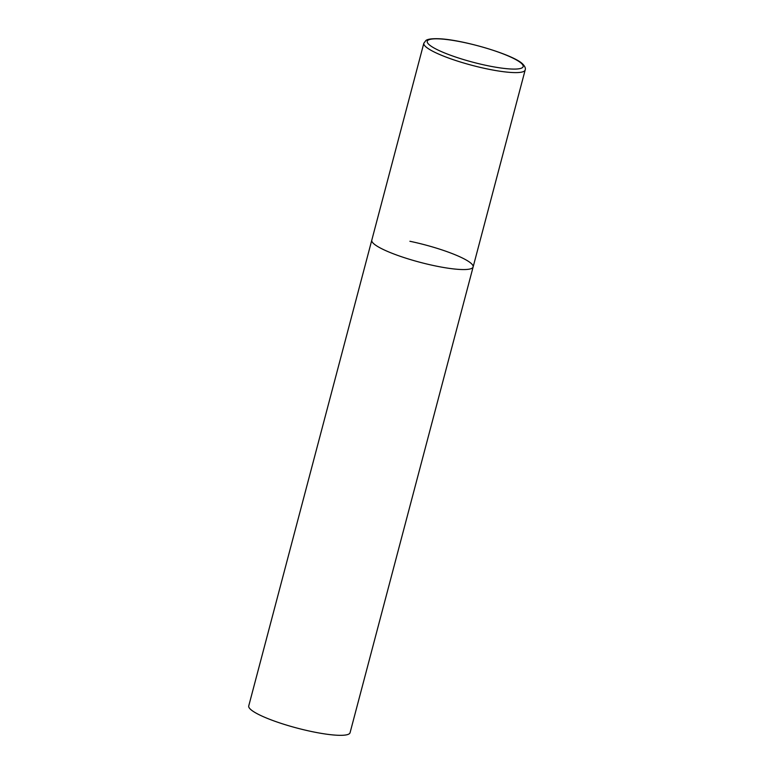 <?xml version="1.0" encoding="UTF-8"?>
<svg xmlns="http://www.w3.org/2000/svg" width="774" height="774" viewBox="0 0 774 774"><rect width="100%" height="100%" fill="white"/><g stroke="black" fill="none" stroke-linecap="round" stroke-linejoin="round"><path stroke-width="1.16" d="M409.891 241.275A52.409 9.065 -165.2 0 1 473.127 266.953L350.071 732.717A52.409 9.065 -165.2 0 1 311.97 731.614A52.409 9.065 -165.2 0 1 248.735 705.946L371.791 240.172A52.409 9.065 14.8 0 0 373.32 243.317A52.409 9.065 14.8 0 0 427.645 264.205A52.409 9.065 14.8 0 0 473.127 266.953A52.409 9.065 -165.2 0 1 435.027 265.85A52.409 9.065 -165.2 0 1 371.791 240.172L423.833 43.218A52.409 9.065 14.8 0 0 425.361 46.363A52.409 9.065 14.8 0 0 479.677 67.251A52.409 9.065 14.8 0 0 525.169 69.999C525.778 68.431 525.053 66.535 522.972 64.31C514.429 54.702 460.927 39.039 437.494 38.7C428.651 38.555 426.697 39.929 425.971 40.432L423.833 43.218M521.715 63.652A49.613 8.582 14.8 0 0 463.307 42.318A49.613 8.582 14.8 0 0 428.68 44.244A49.613 8.582 14.8 0 0 487.098 65.577A49.613 8.582 14.8 0 0 521.715 63.652M473.127 266.953L525.169 69.999"/></g></svg>
